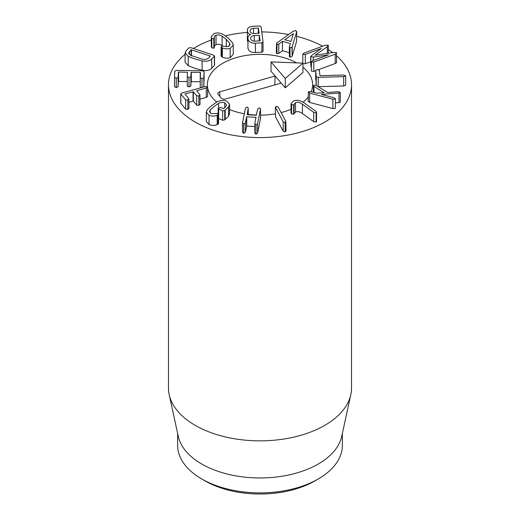 <?xml version="1.0" encoding="UTF-8"?>
<svg xmlns="http://www.w3.org/2000/svg" width="520" height="520" viewBox="0 0 520 520"><rect width="100%" height="100%" fill="white"/><g stroke="black" fill="none" stroke-linecap="round" stroke-linejoin="round"><path stroke-width="0.78" d="M311.48 62.03L311.298 71.032L313.827 71.422L313.827 62.082L311.48 62.03L312.416 60.807L328.471 54.867L313.293 57.077L310.622 56.524L310.837 66.242L310.837 56.895L311.545 55.504L321.36 48.464L305.305 54.411L302.991 54.392L302.803 54.035L302.803 63.375M311.298 66.489L310.837 66.242M310.622 61.782L305.305 63.752L302.945 63.681M302.991 54.392L303.894 53.138L325.28 45.22L328.133 45.234L328.334 45.623L328.334 53.261M328.133 45.234L327.32 46.722L315.036 55.243L333.684 52.449L336.375 52.657L336.603 62.42M327.32 53.417L327.32 46.722M336.375 52.657C336.888 53.164 336.505 53.664 335.212 54.158L313.827 62.082M336.375 61.997C336.888 62.504 336.505 63.005 335.212 63.505L318.584 69.66M315.705 70.727L313.827 71.422M345.69 75.79L343.688 76.635L318.201 77.35L316.231 76.635L315.705 70.362L317.454 69.524L319.28 70.265L319.989 75.693L343.551 75.03L345.69 75.79L345.69 85.163L343.688 85.976L318.351 86.684M315.705 79.703L315.705 70.362L316.18 85.358M308.367 91.838L310.817 91.624L316.726 93.191L324.116 92.736L313.944 86.398L313.469 85.423L315.666 85.176L327.581 92.463L337.916 91.754L339.222 91.845L340.223 92.905L321.399 94.426L334.061 97.786L335.381 99.002L332.904 99.242L309.66 93.087L308.367 91.838L308.243 101.491M313.944 92.456L313.944 86.398M313.365 92.3L313.469 85.423M340.223 102.252L340.308 92.684L340.223 102.252L338.988 102.661L338.988 93.32M338.988 102.661L335.485 102.882M335.381 108.342L335.485 98.728L335.381 108.342L332.904 108.589L309.66 102.427L308.367 101.185M293.209 101.159C296.569 99.612 300.365 100.288 304.596 103.181L315.874 111.319L316.537 112.203L316.108 112.742L313.703 112.32L302.425 104.182C299.637 102.278 297.323 101.797 295.49 102.745L293.625 104.891L291.57 104.559L291.038 103.76L293.209 101.159M316.537 112.203L316.537 121.544L316.108 122.083L313.703 121.66L302.425 113.523C299.637 111.618 297.323 111.137 295.49 112.093L295.49 102.745M295.49 112.093L294.067 113.633L294.067 104.286M294.067 113.633L293.625 114.231L293.625 104.891M293.625 114.231L291.57 113.9L291.038 113.1L291.038 103.76M285.825 121.238L285.142 122.616L283.166 121.719L275.542 107.627L276.283 106.236L278.2 107.146L285.825 121.238L286 131.163M285.825 130.585L285.142 131.957L283.166 131.06L275.542 116.968L275.366 107.042L275.542 116.968M247.104 106.997L248.222 108.277L247.15 114.686L256.282 115.291L257.751 108.908L259.396 107.809L260.514 109.09L257.601 123.76L256.016 124.859L254.839 123.572L255.879 117.345L246.74 116.74L245.31 122.941L243.718 124.046L242.541 122.759L245.453 108.088L247.104 106.997M248.248 107.991L248.222 114.758L248.248 107.991M260.514 118.43L260.546 108.803L260.514 118.43L257.601 133.101L256.016 134.199L254.839 132.919M254.813 133.198L254.839 123.572M256.048 117.501L255.879 118.352M254.813 126.614L246.74 126.081L245.31 132.288L243.718 133.387L242.541 132.106M242.515 132.386L242.541 122.759M226.857 101.166L229.573 104.299L228.54 106.925L224.725 110.526L222.651 110.916L218.14 108.628L218.576 107.939L220.772 107.569L223.697 108.615L225.953 106.444L226.564 104.865L224.75 102.83C222.729 102.089 220.636 102.291 218.472 103.434L213.928 106.528L210.21 109.974L209.495 111.709L211.146 113.594L218.075 113.594L218.524 114.127L217.197 115.31C214.513 116.324 211.796 116.311 209.04 115.265L206.297 112.151L207.324 109.59L211.66 105.573L216.977 101.953C220.519 100.21 223.815 99.951 226.857 101.166M229.573 104.299L229.573 113.64L228.54 116.266L224.725 119.873L222.651 120.257L218.66 118.573L218.66 109.233M224.75 107.718L224.75 102.83M218.472 108.023L218.472 103.434M218.14 112.944L217.191 113.49M210.21 113.055L210.21 109.974M218.524 114.127L218.524 123.474L218.069 124.189L218.069 114.849M218.069 124.189L217.197 124.657L217.197 115.31M217.197 124.657C214.513 125.665 211.796 125.652 209.04 124.605L209.04 115.265M209.04 124.605L206.297 121.498L206.297 112.151M207.525 86.801L206.252 88.03L196.697 90.701L199.914 94.841L198.874 96.005L196.697 95.739L193.356 91.754L184.99 93.964L188.851 98.91L187.811 100.081L185.633 99.814L180.875 94.133L181.889 93.048L205.042 86.587L207.525 86.801L207.643 96.427L206.252 97.37L200.031 99.112M199.914 94.841L200.031 104.487M199.914 104.182L198.874 105.346L196.697 105.085L196.697 95.739M196.697 105.085L193.356 101.101L188.968 102.2M188.851 98.91L188.968 108.556M188.851 108.258L187.811 109.421L185.633 109.155L185.633 99.814M185.633 109.155L180.752 103.181L180.752 93.841L180.875 103.474M204.087 80.821L204.087 71.526L203.814 77.844L201.968 78.611L200.239 77.799L200.213 72.352L191.048 72.339L190.859 76.778L189.007 77.539L187.285 76.726L187.467 72.287L178.594 72.046L178.107 77.486L176.261 78.247L174.531 77.434L174.798 71.11L176.56 70.415L202.384 70.779L204.087 71.5L203.827 86.924M203.814 86.924L203.814 77.844M200.824 87.763L200.239 87.139L200.239 77.799M200.467 72.475L200.213 81.698L191.048 81.679L190.859 86.119L190.859 76.778M190.859 86.119L189.007 86.879L187.285 86.073L187.285 76.726M187.467 72.287L187.219 81.51L178.334 81.504L178.107 86.827L178.107 77.486M178.107 86.827L176.261 87.588L174.531 86.775L174.531 77.434M291.025 41.438L284.726 39.78L293.417 33.618L291.025 41.438M290.011 47.866L289.374 46.82L290.394 43.505L282.438 41.412L278.805 44.044L276.991 44.447L276.53 43.212L293.215 31.226L295.808 30.544L296.569 32.11L292.188 46.768L291.954 47.261L290.011 47.866L290.011 57.213L289.374 56.16M289.322 56.472L289.374 46.82M289.322 52.566L282.438 50.759L282.438 41.412M282.438 50.759L278.805 53.384L276.991 53.788L276.53 52.552M276.322 53.099L276.53 43.212M296.569 41.451L296.68 31.506L296.569 41.451L292.188 56.108L292.188 46.768M292.188 56.108L291.954 47.261M291.954 56.602L290.011 57.213M253.526 33.559L253.526 28.282L258.31 28.08L259.155 33.209L254.189 33.566C251.771 33.572 250.425 32.747 250.153 31.09L250.127 30.732M250.153 31.09C250.003 29.393 251.128 28.463 253.526 28.282M254.274 41.132L254.274 35.581L259.226 35.373L260.104 40.774L254.976 41.139C252.401 41.158 250.998 40.287 250.744 38.526L250.718 38.155M250.744 38.526C250.549 36.764 251.726 35.789 254.274 35.581M263.029 41.821L261.905 42.868L255.398 43.141C250.958 43.309 248.475 41.802 247.936 38.61L247.936 47.95L247.936 38.61C247.975 36.361 248.892 35.016 250.672 34.58L250.666 34.535C248.814 34.099 247.715 32.903 247.37 30.96L247.37 40.3L247.37 30.96C247.019 28.158 248.969 26.598 253.214 26.273L259.786 26L261.157 26.943L263.029 41.821L263.036 51.318L261.905 52.208L255.398 52.481C250.958 52.657 248.475 51.142 247.936 47.95M247.917 41.945L247.37 40.3M230.178 48.321C227.708 49.14 225.108 48.997 222.378 47.898L221.124 46.709L221.663 46.124L228.28 46.573L230.094 44.564L229.58 43.023L226.291 39.436L222.112 36.153C220.103 34.938 218.069 34.652 216.014 35.288C214.584 35.809 214.019 36.719 214.318 38.012L214.344 47.6L213.831 48.263L211.816 47.794L211.38 47.118L211.224 36.784L214.11 33.54C217.23 32.461 220.461 32.864 223.802 34.749L228.657 38.565L232.511 42.757L233.246 45.032L230.178 48.321L230.178 57.661C227.708 58.48 225.108 58.337 222.378 57.239L222.378 47.898M222.378 57.239L221.124 56.05L221.124 46.709M229.58 45.806L229.58 43.023M223.34 46.286L222.112 45.493L222.112 36.153M222.112 45.493C220.103 44.285 218.069 43.992 216.014 44.629L216.014 35.288M214.253 37.407L213.831 38.922L211.816 38.454L211.38 37.778M216.014 44.629L214.344 46.105M211.38 47.118L211.224 36.784M233.246 45.032L233.246 54.373L230.178 57.661M210.294 56.212L208.696 57.837C207.447 59.267 205.316 59.716 202.3 59.189L190.703 55.373L188.591 53.125L191.178 49.764L210.418 56.082M189.449 54.574L189.449 51.513M214.383 65.579L214.383 56.238L211.705 58.955C209.658 61.022 206.459 61.672 202.098 60.911L194.857 58.949L188.233 56.355L185.094 52.858L186.244 50.59L188.922 47.873L191.048 47.743L213.499 55.114L214.383 56.238L214.546 55.913L214.546 65.254L211.705 68.302C209.658 70.362 206.459 71.013 202.098 70.252L202.098 60.911M202.098 70.252L194.857 68.289L188.233 65.702L188.233 56.355M188.233 65.702L185.094 62.205L185.094 52.858M336.603 55.816A91.533 52.845 180 0 1 351.533 84.741A91.533 52.845 180 0 1 295.029 133.569A91.533 52.845 180 0 1 195.28 122.109A91.533 52.845 180 0 1 168.467 84.741A91.533 52.845 180 0 1 185.094 54.373M193.381 48.503A91.533 52.845 180 0 1 211.224 40.027M225.446 35.809A91.533 52.845 180 0 1 247.332 32.409M261.781 31.909A91.533 52.845 180 0 1 288.567 34.535M296.68 36.328A91.533 52.845 180 0 1 322.627 46.202M328.334 49.589A91.533 52.845 180 0 1 332.657 52.605M302.945 67.177A52.63 30.387 180 0 1 312.631 84.741A52.63 30.387 180 0 1 311.22 91.734A52.63 30.387 180 0 0 312.631 84.741A52.63 30.387 180 0 0 302.945 67.177M308.243 96.889A52.63 30.387 180 0 1 303.082 102.2A52.63 30.387 180 0 0 308.243 96.889M291.038 109.284A52.63 30.387 180 0 1 281.132 112.573A52.63 30.387 180 0 0 291.038 109.284M275.366 113.809A52.63 30.387 180 0 1 260.546 115.128A52.63 30.387 180 0 0 275.366 113.809M256.529 115.063A52.63 30.387 180 0 1 248.248 114.361A52.63 30.387 180 0 0 256.529 115.063M244.335 113.75A52.63 30.387 180 0 1 229.573 109.538A52.63 30.387 180 0 0 244.335 113.75M216.756 102.063A52.63 30.387 180 0 1 207.643 87.835A52.63 30.387 180 0 0 216.756 102.063M207.487 86.755A52.63 30.387 180 0 1 207.369 84.741A52.63 30.387 180 0 1 239.434 56.771A52.63 30.387 180 0 1 296.556 62.881A52.63 30.387 180 0 0 236.6 57.525A52.63 30.387 180 0 0 207.369 84.741A52.63 30.387 180 0 0 207.487 86.755M204.984 480.844L201.747 478.972L204.984 480.844A77.805 44.922 0 0 0 315.016 480.844L318.253 478.972A82.381 47.561 180 0 1 201.747 478.972L201.747 478.972A82.381 47.561 180 0 1 177.619 445.348L177.619 433.375M342.381 433.375L342.381 445.348A82.381 47.561 180 0 1 318.253 478.972M350.818 394.602L341.738 436.325A82.381 47.561 180 0 1 260 477.958A82.381 47.561 180 0 1 178.263 436.325L169.182 394.602A91.533 52.845 0 0 0 195.28 425.38A91.533 52.845 0 0 0 289.679 438.003A91.533 52.845 0 0 0 350.818 394.602A91.533 52.845 0 0 0 351.533 388.011L351.533 84.741M168.467 84.741L168.467 388.011A91.533 52.845 0 0 0 169.182 394.602M302.945 63.122L302.945 72.469L285.259 87.828L285.259 78.487L302.945 63.122L271.017 61.919L285.259 78.487M274.839 84.916L275.087 75.998L281.19 83.096L225.849 98.956A3.432 1.982 180 0 1 221.247 98.059L218.198 94.51A3.432 1.982 180 0 1 217.841 93.704A3.432 1.982 180 0 1 219.745 91.852L275.087 75.998L271.017 71.26L271.017 61.919M285.259 87.828L281.19 83.096M313.293 60.483L313.293 57.077M305.305 63.752L305.305 54.411M335.212 63.505L335.212 54.158M316.231 85.384L316.231 76.635M345.69 85.13L345.69 75.861M343.688 85.976L343.688 76.635M318.201 86.593L318.201 77.35M332.904 108.589L332.904 99.242M309.66 102.427L309.66 93.087M316.108 122.083L316.108 112.742M313.703 121.66L313.703 112.32M302.425 113.523L302.425 104.182M291.57 113.9L291.57 104.559M285.142 131.957L285.142 122.616M283.166 131.06L283.166 121.719M257.601 133.101L257.601 123.76M256.016 134.199L256.016 124.859M246.74 126.081L246.74 116.74M246.513 126.21L246.513 116.87M245.31 132.288L245.31 122.941M243.718 133.387L243.718 124.046M228.54 116.266L228.54 106.925M225.206 119.49L225.206 110.142M224.725 119.873L224.725 110.526M222.651 120.257L222.651 110.916M206.252 97.37L206.252 88.03M198.874 105.346L198.874 96.005M193.356 101.101L193.356 91.754M193.044 101.062L193.044 91.715M187.811 109.421L187.811 100.081M201.968 87.445L201.968 78.611M191.308 81.569L191.308 72.228M191.048 81.679L191.048 72.339M189.007 86.879L189.007 77.539M178.594 81.393L178.594 72.046M178.334 81.504L178.334 72.163M176.261 87.588L176.261 78.247M278.805 53.384L278.805 44.044M276.991 53.788L276.991 44.447M258.31 33.391L258.31 28.08M258.525 33.384L258.525 28.223M259.226 40.956L259.226 35.373M259.441 40.95L259.441 35.51M255.398 52.481L255.398 43.141M261.905 52.208L261.905 42.868M221.514 56.719L221.514 47.379M226.291 46.898L226.291 39.436M213.831 48.263L213.831 38.922M211.816 47.794L211.816 38.454M191.178 55.62L191.178 49.764M191.497 55.77L191.497 49.738M211.705 68.302L211.705 58.955M219.745 91.852L219.875 96.46M218.14 108.628L218.14 113.62"/></g></svg>
